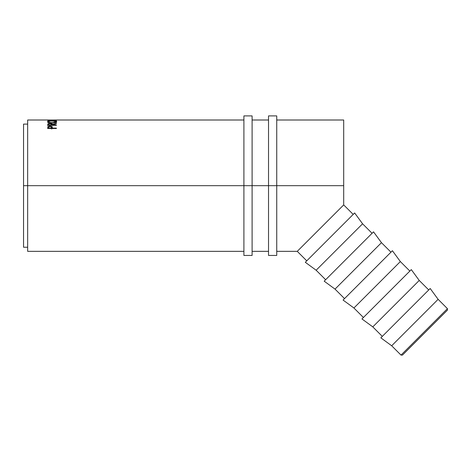 <?xml version="1.0" encoding="UTF-8"?>
<svg xmlns="http://www.w3.org/2000/svg" width="471" height="471" viewBox="0 0 471 471"><rect width="100%" height="100%" fill="white"/><g stroke="black" fill="none" stroke-linecap="round" stroke-linejoin="round"><path stroke-width="0.71" d="M401.015 355.099L402.464 355.099L447.45 310.118L447.45 308.664L401.015 355.099L447.45 308.664L438.118 299.332L391.684 345.773L401.015 355.099L391.684 345.773L438.118 299.332L430.182 288.499L380.845 337.837L391.684 345.773L380.845 337.837L430.182 288.499L438.118 299.332L447.45 308.664L447.45 310.118L402.464 355.099L401.015 355.099M372.797 326.886L382.299 336.382L372.797 326.886L419.237 280.451L372.797 326.886L361.963 318.949L372.797 326.886M428.734 289.948L419.237 280.451L411.301 269.612L361.963 318.949L411.301 269.612L419.237 280.451L428.734 289.948M353.915 307.999L363.412 317.501L353.915 307.999L400.35 261.564L353.915 307.999L343.076 300.062L353.915 307.999M409.847 271.06L400.35 261.564L392.414 250.725L343.076 300.062L392.414 250.725L400.35 261.564L409.847 271.06M335.028 289.117L344.525 298.614L335.028 289.117L381.463 242.677L335.028 289.117L324.189 281.181L335.028 289.117M390.965 252.179L381.463 242.677L373.527 231.844L324.189 281.181L373.527 231.844L381.463 242.677L390.965 252.179M316.141 270.23L325.644 279.727L316.141 270.23L362.582 223.796L316.141 270.23L305.308 262.294L316.141 270.23M372.078 233.292L362.582 223.796L354.645 212.957L305.308 262.294L354.645 212.957L362.582 223.796L372.078 233.292M27.654 251.343L27.654 120.005L27.654 185.674L243.901 185.674L23.55 185.674L27.654 185.674L27.654 251.343L243.901 251.343M252.109 185.674L268.529 185.674L252.109 185.674L252.109 115.901L252.109 185.674L243.901 185.674L252.109 185.674L252.109 255.447L252.109 185.674M276.736 251.343L297.26 251.343L306.756 260.846L297.26 251.343L316.983 231.614L343.695 204.909L353.191 214.405L343.695 204.909L343.695 185.674L276.736 185.674L343.695 185.674L343.695 120.005L276.736 120.005M56.385 128.501L47.701 128.501L47.948 126.622L49.655 126.069L52.004 126.54L52.375 128.118L56.385 128.118L56.385 128.501L56.385 128.118L52.375 128.118L52.375 128.501L52.234 126.811L50.026 126.063L47.83 126.776L47.701 128.501L56.385 128.501L56.385 128.118M56.385 125.033L56.385 125.333L47.701 125.333L47.765 124.067L48.601 123.543L51.086 123.467L52.146 123.867L52.375 124.438L56.385 123.355L52.375 124.791L56.385 125.033L56.385 125.333L56.385 125.033L52.375 125.033L52.375 125.333L51.498 124.527M47.494 121.865L48.778 121.088L51.586 120.859L55.272 121.082L56.608 121.748L55.307 122.56L52.081 122.949L48.831 122.578L47.494 121.865M243.901 120.005L47.701 120.005L54.824 120.152L47.701 120.505L56.385 120.658L50.12 120.446L56.385 120.158L50.132 120.017L56.385 120.005L50.132 120.017L56.385 120.158L50.12 120.446L56.385 120.658L47.701 120.505L54.824 120.152L47.701 120.011L56.173 120.005M23.55 247.24L23.55 124.109L23.55 247.24L27.654 247.24M301.169 247.434L343.695 204.909L343.695 120.005M297.26 251.343L300.557 248.046M54.271 122.937L54.271 121.942L54.271 122.937M56.608 122.272L56.608 121.265L56.608 122.272M52.04 120.859L52.04 120.859C49.219 120.864 47.695 121.165 47.477 121.759C47.754 122.448 49.29 122.849 52.081 122.949C54.866 122.837 56.379 122.431 56.608 121.748C56.343 121.159 54.819 120.864 52.04 120.859M55.719 122.183L56.073 122.289M48.013 122.289L48.366 122.183M48.778 122.095L47.789 122.383M56.279 122.372L55.272 122.095M54.683 122.195L55.454 122.442M52.075 122.719L52.075 122.719C49.808 122.637 48.572 122.313 48.366 121.754C48.542 121.259 49.767 121.006 52.034 120.988C54.324 121.006 55.549 121.259 55.719 121.754C55.543 122.307 54.33 122.631 52.075 122.719L54.677 122.413L55.719 121.754L55.719 122.754L55.655 121.589L54.683 121.188L50.603 121.035L48.383 121.671L48.366 122.754L48.366 121.754L49.437 122.419L52.075 122.719M47.701 125.622L47.818 123.967L47.701 125.333L56.385 125.333M56.385 123.355L56.385 123.667L56.385 123.355L52.375 124.438L52.375 124.791L52.375 124.438C52.487 123.808 51.704 123.461 50.02 123.39L47.818 123.967L47.818 124.933L48.59 124.515L47.706 125.386M52.375 125.333L52.375 124.791L56.385 123.667M52.375 125.392L52.146 124.833L51.086 124.438M50.02 123.643L51.498 124.438L51.498 125.398L51.498 124.438L51.486 125.333L51.486 125.033L48.59 125.033L48.59 125.333L48.59 125.033L51.486 125.033L51.268 123.902L50.02 123.643L48.796 123.902L48.59 125.033L48.59 124.426L50.02 123.643M48.625 127.176L47.83 127.7L47.701 128.589L47.83 126.776L47.83 127.7L48.595 127.182M50.026 126.393L50.026 126.063L50.026 126.393M51.498 127.194L52.234 127.729L52.234 126.811L52.375 128.724L52.234 127.729L51.498 127.194M51.504 128.312L51.504 127.4L51.486 129.019L51.486 128.118L48.59 128.118L48.59 128.501L48.59 128.118L51.486 128.118L51.274 126.723L50.032 126.393L51.504 127.4M48.59 127.37L48.59 128.118L48.59 127.37L50.032 126.393L48.807 126.711L48.59 127.37M243.901 255.447L243.901 115.901L243.901 255.447L252.109 255.447M268.529 255.447L268.529 115.901L268.529 185.674L276.736 185.674L276.736 115.901L276.736 185.674L268.529 185.674L268.529 255.447L276.736 255.447L276.736 185.674L276.736 255.447M27.654 120.005L53.223 120.005M268.529 120.005L252.109 120.005M23.55 124.109L27.654 124.109M252.109 251.343L268.529 251.343M51.498 124.438L51.498 125.392M243.901 115.901L252.109 115.901M268.529 115.901L276.736 115.901"/></g></svg>
